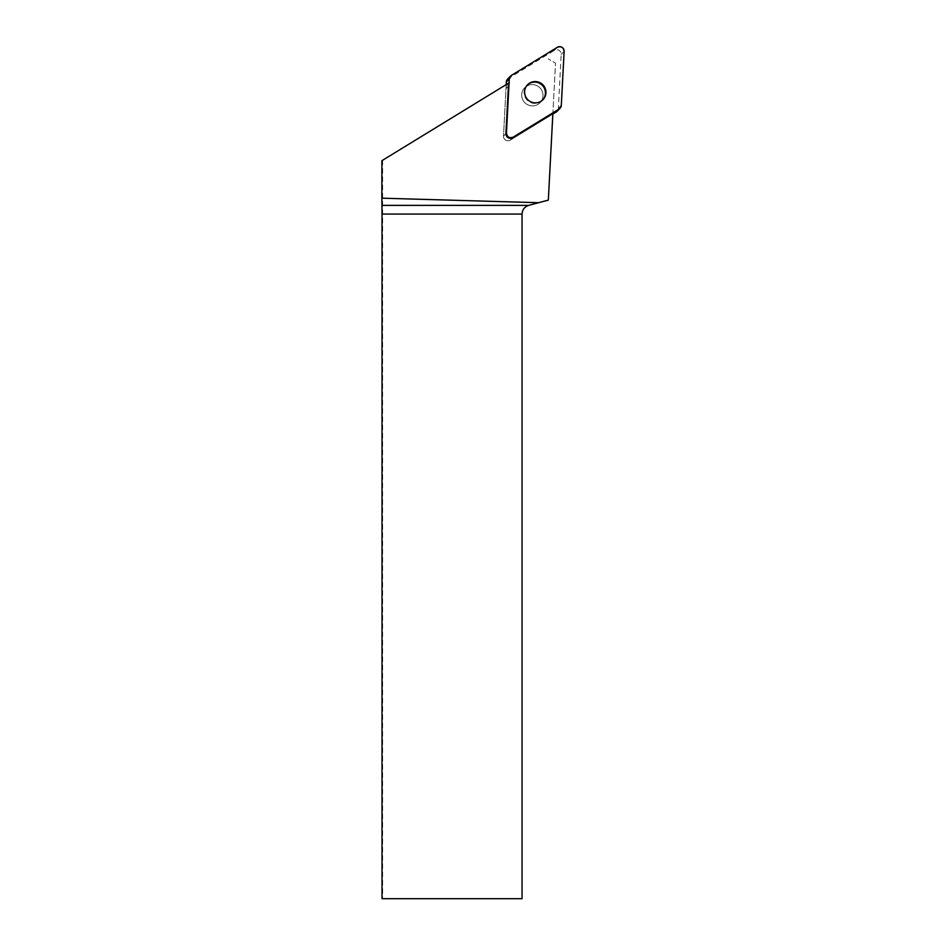 <?xml version="1.0" encoding="UTF-8"?>
<svg xmlns="http://www.w3.org/2000/svg" width="946" height="946" viewBox="0 0 946 946"><rect width="100%" height="100%" fill="white"/><g stroke="black" fill="none" stroke-linecap="round" stroke-linejoin="round"><path stroke-width="0.71" stroke-dasharray="4.73 3.55" d="M537.754 86.121A10.725 10.595 44.3 0 0 524.947 102.818A10.725 10.595 44.3 0 0 540.024 102.724A10.725 10.595 44.3 0 0 537.754 86.121M552.831 114.099L510.284 140.15A4.47 4.411 -135.7 0 1 503.497 136.07L506.193 84.596M507.564 79.145A4.47 4.411 -135.7 0 1 508.416 78.471L554.391 50.327A4.47 4.411 -135.7 0 1 561.179 54.407L558.353 108.494A4.47 4.411 -135.7 0 1 557.111 111.321M508.416 86.157A6.752 6.669 -135.7 0 1 509.326 83.106L506.902 85.601A6.752 6.669 44.3 0 0 505.98 88.64L508.416 86.157M509.078 82.834L509.728 82.432L509.326 83.106M509.728 82.432L382.633 160.241L382.633 898.7L522.05 898.7L522.05 214.068A9.011 9.011 0 0 1 528.731 205.365L548.325 200.114L555.503 63.193L548.266 58.841L555.503 63.193L552.89 113.059M381.888 160.69L382.633 160.241M382.633 898.7L382.018 898.7M550.596 115.471A6.752 6.669 44.3 0 0 552.831 113.213L550.596 115.471L510.284 140.15A4.47 4.411 44.3 0 1 503.497 136.07L505.921 133.575L503.497 136.07L505.98 88.64M523.162 89.716A10.725 10.595 -135.7 0 1 539.728 87.647A10.725 10.595 -135.7 0 1 540.024 102.724A10.725 10.595 -135.7 0 1 523.162 89.716M542.708 99.957A10.725 10.595 -135.7 0 1 525.586 87.221A10.725 10.595 -135.7 0 1 527.348 84.998M508.239 83.343L506.902 85.601M512.72 137.655L510.284 140.15L512.72 137.655M561.179 54.407L564.135 51.38M561.297 105.467L558.353 108.494M508.416 78.471L511.36 75.444M557.336 47.3L554.391 50.327M551.885 114.442L552.866 113.437"/><path stroke-width="1.42" d="M560.056 108.305A4.47 4.411 44.3 0 0 561.297 105.467L564.135 51.38A4.47 4.411 44.3 0 0 557.336 47.3L511.36 75.444A4.47 4.411 44.3 0 0 509.279 78.956L506.441 133.043A4.47 4.411 44.3 0 0 513.229 137.123L559.216 108.979A4.47 4.411 44.3 0 0 560.056 108.305L557.111 111.321A4.47 4.411 -135.7 0 1 556.272 112.006L552.831 114.099M506.193 84.596L506.335 81.971A4.47 4.411 -135.7 0 1 507.564 79.145L510.509 76.118M540.698 83.094A10.725 10.595 44.3 0 0 527.892 99.803A10.725 10.595 44.3 0 0 542.969 99.697A10.725 10.595 44.3 0 0 540.698 83.094M513.229 137.123L552.89 113.059L548.325 200.114L538.641 202.704L381.865 198.175L381.888 160.69L509.078 82.834M512.72 137.655A4.47 4.411 -135.7 0 1 505.921 133.575L506.441 133.043M508.416 86.157L505.921 133.575M522.05 214.068L382.018 214.068L382.018 898.7L522.05 898.7L522.05 214.068C522.334 209.669 524.557 206.76 528.731 205.365L538.641 202.704M382.018 214.068L381.865 198.175M527.348 84.998A10.725 10.595 -135.7 0 1 542.164 85.164A10.725 10.595 -135.7 0 1 542.708 99.957M511.372 75.444L509.279 78.967L506.441 133.031C507.115 137.087 509.374 138.447 513.24 137.123L559.204 108.991L561.297 105.455L564.123 51.391C563.461 47.335 561.203 45.976 557.336 47.3L511.372 75.444M556.272 112.006L559.216 108.979M509.279 78.956L506.335 81.971M381.983 205.365L528.731 205.365"/></g></svg>
